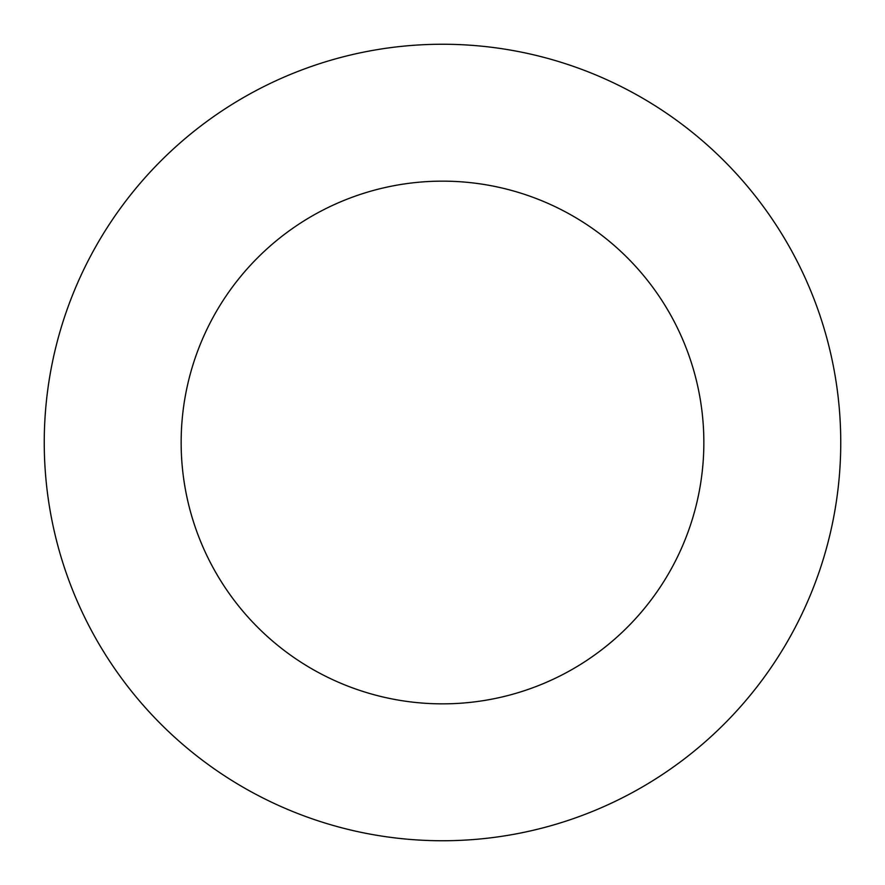 <?xml version="1.0" encoding="UTF-8"?>
<svg xmlns="http://www.w3.org/2000/svg" width="885" height="885" viewBox="0 0 885 885"><rect width="100%" height="100%" fill="white"/><g stroke="black" fill="none" stroke-linecap="round" stroke-linejoin="round"><path stroke-width="0.66" stroke-dasharray="4.42 3.32" d="M703.852 442.5A261.352 261.352 0 0 0 442.5 181.148A261.352 261.352 0 0 0 181.148 442.5A261.352 261.352 0 0 0 442.5 703.852A261.352 261.352 0 0 0 703.852 442.5M840.75 442.5A398.25 398.25 0 0 0 442.5 44.25A398.25 398.25 0 0 0 44.25 442.5A398.25 398.25 0 0 0 442.5 840.75A398.25 398.25 0 0 0 840.75 442.5"/><path stroke-width="1.33" d="M703.852 442.5A261.352 261.352 0 0 0 442.5 181.148A261.352 261.352 0 0 0 181.148 442.5A261.352 261.352 0 0 0 442.5 703.852A261.352 261.352 0 0 0 703.852 442.5M840.75 442.5A398.25 398.25 0 0 0 442.5 44.25A398.25 398.25 0 0 0 44.25 442.5A398.25 398.25 0 0 0 442.5 840.75A398.25 398.25 0 0 0 840.75 442.5"/></g></svg>
